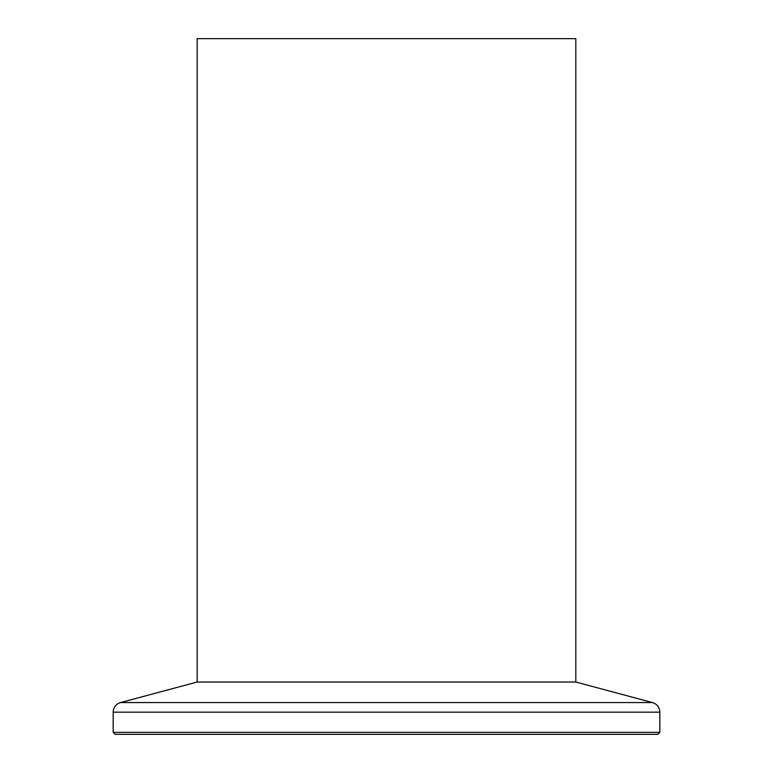<?xml version="1.0" encoding="UTF-8"?>
<svg xmlns="http://www.w3.org/2000/svg" width="773" height="773" viewBox="0 0 773 773"><rect width="100%" height="100%" fill="white"/><g stroke="black" fill="none" stroke-linecap="round" stroke-linejoin="round"><path stroke-width="1.16" d="M657.823 734.35L115.177 734.35L113.187 732.36L659.813 732.36L657.823 734.35M197.173 682.028L575.827 682.028L575.827 38.65L197.173 38.65L197.173 682.028L120.559 702.56A9.943 9.943 0 0 0 113.187 712.165L113.187 732.36M575.827 682.028L652.441 702.56A9.943 9.943 0 0 1 659.813 712.165L659.813 732.36M652.441 702.56L120.559 702.56M659.813 712.165L113.187 712.165"/></g></svg>
